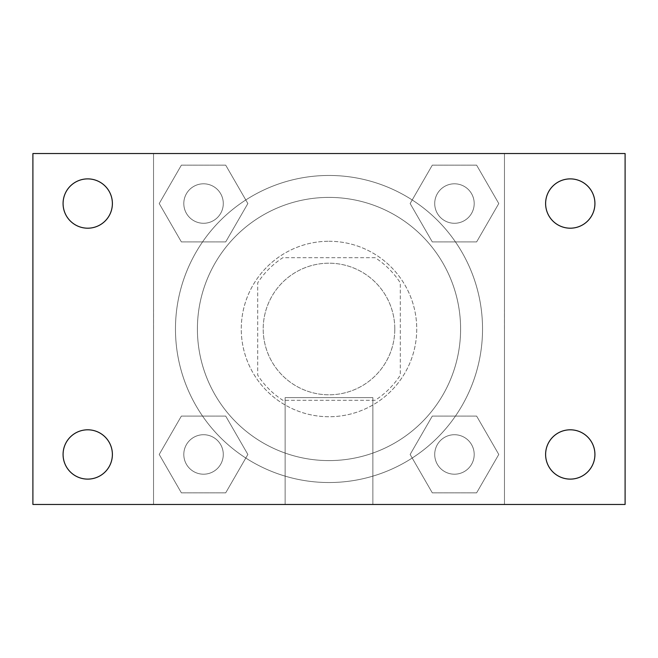 <?xml version="1.0" encoding="UTF-8"?>
<svg xmlns="http://www.w3.org/2000/svg" width="658" height="658" viewBox="0 0 658 658"><rect width="100%" height="100%" fill="white"/><g stroke="black" fill="none" stroke-linecap="round" stroke-linejoin="round"><path stroke-width="0.49" stroke-dasharray="3.29 2.47" d="M394.8 329A65.8 65.8 0 0 0 296.1 272.017A65.8 65.8 0 0 0 296.1 385.983A65.8 65.8 0 0 0 394.8 329A65.8 65.8 0 0 0 296.1 272.017A65.8 65.8 0 0 0 296.1 385.983A65.8 65.8 0 0 0 394.8 329M375.167 400.286L282.833 400.286A84.923 84.923 0 0 1 257.714 375.167L257.714 282.833A84.923 84.923 0 0 1 282.833 257.714L375.167 257.714A84.923 84.923 0 0 1 400.286 282.833L400.286 375.167A84.923 84.923 0 0 1 375.167 400.286L282.833 400.286A84.923 84.923 0 0 1 257.714 375.167L257.714 282.833A84.923 84.923 0 0 1 282.833 257.714L375.167 257.714A84.923 84.923 0 0 1 400.286 282.833L400.286 375.167A84.923 84.923 0 0 1 375.167 400.286M329 241.264A87.736 87.736 0 0 1 404.983 372.864A87.736 87.736 0 0 1 253.017 372.864A87.736 87.736 0 0 1 329 241.264A87.736 87.736 0 0 0 241.264 329A87.736 87.736 0 0 0 329 416.736A87.736 87.736 0 0 0 416.736 329A87.736 87.736 0 0 0 329 241.264M460.6 329A131.6 131.6 0 0 0 263.2 215.034A131.6 131.6 0 0 0 263.2 442.966A131.6 131.6 0 0 0 460.6 329A131.6 131.6 0 0 0 263.2 215.034A131.6 131.6 0 0 0 263.2 442.966A131.6 131.6 0 0 0 460.6 329M159.22 203.544L181.378 165.158L225.702 165.158L247.86 203.544L225.702 241.922L181.378 241.922L159.22 203.544L181.378 165.158L225.702 165.158L247.86 203.544L225.702 241.922L181.378 241.922L159.22 203.544L181.378 165.158L225.702 165.158L247.86 203.544L225.702 241.922L181.378 241.922L159.22 203.544M159.22 454.456L181.378 416.078L225.702 416.078L247.86 454.456L225.702 492.842L181.378 492.842L159.22 454.456L181.378 416.078L225.702 416.078L247.86 454.456L225.702 492.842L181.378 492.842L159.22 454.456L181.378 416.078L225.702 416.078L247.86 454.456L225.702 492.842L181.378 492.842L159.22 454.456M153.536 504.464L153.536 153.536L504.464 153.536L504.464 504.464L153.536 504.464L153.536 153.536L504.464 153.536L504.464 504.464L153.536 504.464L153.536 153.536L504.464 153.536L504.464 504.464L32.9 504.464L32.9 153.536L153.536 153.536L153.536 504.464M410.14 203.544L432.298 165.158L476.622 165.158L498.78 203.544L476.622 241.922L432.298 241.922L410.14 203.544L432.298 165.158L476.622 165.158L498.78 203.544L476.622 241.922L432.298 241.922L410.14 203.544L432.298 165.158L476.622 165.158L498.78 203.544L476.622 241.922L432.298 241.922L410.14 203.544M410.14 454.456L432.298 416.078L476.622 416.078L498.78 454.456L476.622 492.842L432.298 492.842L410.14 454.456L432.298 416.078L476.622 416.078L498.78 454.456L476.622 492.842L432.298 492.842L410.14 454.456L432.298 416.078L476.622 416.078L498.78 454.456L476.622 492.842L432.298 492.842L410.14 454.456M348.189 153.536L309.811 153.553L348.189 153.536M482.536 329A153.536 153.536 0 0 0 252.236 196.035A153.536 153.536 0 0 0 252.236 461.965A153.536 153.536 0 0 0 482.536 329A153.536 153.536 0 0 0 252.236 196.035A153.536 153.536 0 0 0 252.236 461.965A153.536 153.536 0 0 0 482.536 329M223.284 454.456A19.74 19.74 0 0 0 193.674 437.364A19.74 19.74 0 0 0 193.674 471.556A19.74 19.74 0 0 0 223.284 454.456A19.74 19.74 0 0 0 193.674 437.364A19.74 19.74 0 0 0 193.674 471.556A19.74 19.74 0 0 0 223.284 454.456A19.74 19.74 0 0 0 193.674 437.364A19.74 19.74 0 0 0 193.674 471.556A19.74 19.74 0 0 0 223.284 454.456A19.74 19.74 0 0 0 193.674 437.364A19.74 19.74 0 0 0 193.674 471.556A19.74 19.74 0 0 0 223.284 454.456M223.284 203.544A19.74 19.74 0 0 0 193.674 186.444A19.74 19.74 0 0 0 193.674 220.636A19.74 19.74 0 0 0 223.284 203.544A19.74 19.74 0 0 0 193.674 186.444A19.74 19.74 0 0 0 193.674 220.636A19.74 19.74 0 0 0 223.284 203.544A19.74 19.74 0 0 0 193.674 186.444A19.74 19.74 0 0 0 193.674 220.636A19.74 19.74 0 0 0 223.284 203.544A19.74 19.74 0 0 0 193.674 186.444A19.74 19.74 0 0 0 193.674 220.636A19.74 19.74 0 0 0 223.284 203.544M474.196 203.544A19.74 19.74 0 0 0 444.586 186.444A19.74 19.74 0 0 0 444.586 220.636A19.74 19.74 0 0 0 474.196 203.544A19.74 19.74 0 0 0 444.586 186.444A19.74 19.74 0 0 0 444.586 220.636A19.74 19.74 0 0 0 474.196 203.544A19.74 19.74 0 0 0 444.586 186.444A19.74 19.74 0 0 0 444.586 220.636A19.74 19.74 0 0 0 474.196 203.544A19.74 19.74 0 0 0 444.586 186.444A19.74 19.74 0 0 0 444.586 220.636A19.74 19.74 0 0 0 474.196 203.544M434.716 454.456A19.74 19.74 0 0 1 464.326 437.364A19.74 19.74 0 0 1 464.326 471.556A19.74 19.74 0 0 1 434.716 454.456A19.74 19.74 0 0 1 464.326 437.364A19.74 19.74 0 0 1 464.326 471.556A19.74 19.74 0 0 1 434.716 454.456M372.864 504.464L285.136 504.464L372.864 504.464L285.136 504.464L372.864 504.464L372.864 397.605L285.136 397.605L372.864 397.605L285.136 397.605L372.864 397.605L372.864 504.464M153.536 329L153.536 309.811L153.536 329M504.464 329L504.464 309.811L504.464 329M504.447 329L504.447 309.811L504.447 329M153.553 329L153.553 309.811L153.553 329M504.464 153.536L625.1 153.536L625.1 504.464L504.464 504.464L504.464 153.536M87.736 228.194A24.65 24.65 0 0 0 109.08 191.215A24.65 24.65 0 0 0 66.384 191.215A24.65 24.65 0 0 0 87.736 228.194M87.736 479.114A24.65 24.65 0 0 0 109.08 442.135A24.65 24.65 0 0 0 66.384 442.135A24.65 24.65 0 0 0 87.736 479.114M570.264 228.194A24.65 24.65 0 0 0 591.616 191.215A24.65 24.65 0 0 0 548.92 191.215A24.65 24.65 0 0 0 570.264 228.194M570.264 479.114A24.65 24.65 0 0 0 591.616 442.135A24.65 24.65 0 0 0 548.92 442.135A24.65 24.65 0 0 0 570.264 479.114M474.196 454.456A19.74 19.74 0 0 0 444.586 437.364A19.74 19.74 0 0 0 444.586 471.556A19.74 19.74 0 0 0 474.196 454.456A19.74 19.74 0 0 0 444.586 437.364A19.74 19.74 0 0 0 444.586 471.556A19.74 19.74 0 0 0 474.196 454.456M285.136 397.605L285.136 504.464L285.136 397.605"/><path stroke-width="0.99" d="M32.9 153.536L625.1 153.536L625.1 504.464L32.9 504.464L32.9 153.536M87.736 429.806A24.65 24.65 0 0 1 112.386 454.456A24.65 24.65 0 0 1 87.736 479.114A24.65 24.65 0 0 1 63.078 454.456A24.65 24.65 0 0 1 87.736 429.806M570.264 429.806A24.65 24.65 0 0 1 594.922 454.456A24.65 24.65 0 0 1 570.264 479.114A24.65 24.65 0 0 1 545.614 454.456A24.65 24.65 0 0 1 570.264 429.806M570.264 178.886A24.65 24.65 0 0 1 594.922 203.544A24.65 24.65 0 0 1 570.264 228.194A24.65 24.65 0 0 1 545.614 203.544A24.65 24.65 0 0 1 570.264 178.886M87.736 178.886A24.65 24.65 0 0 1 112.386 203.544A24.65 24.65 0 0 1 87.736 228.194A24.65 24.65 0 0 1 63.078 203.544A24.65 24.65 0 0 1 87.736 178.886"/></g></svg>

